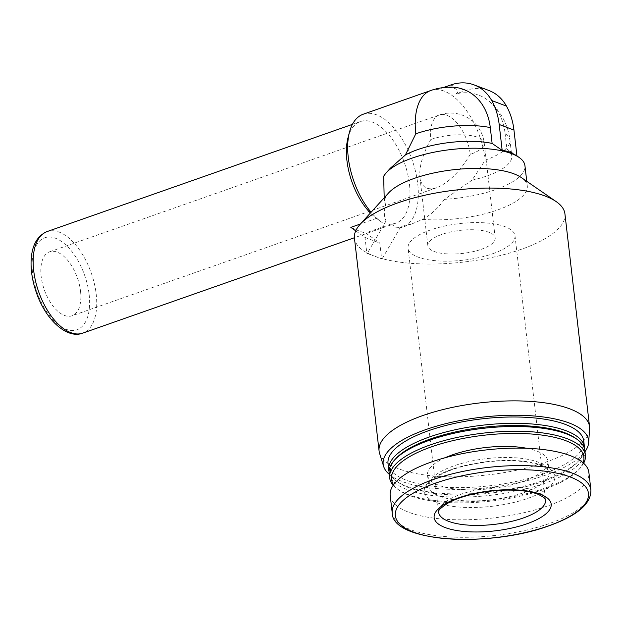 <?xml version="1.0" encoding="UTF-8"?>
<svg xmlns="http://www.w3.org/2000/svg" width="622" height="622" viewBox="0 0 622 622"><rect width="100%" height="100%" fill="white"/><g stroke="black" fill="none" stroke-linecap="round" stroke-linejoin="round"><path stroke-width="0.47" stroke-dasharray="3.11 2.33" d="M80.526 291.244A33.899 17.579 -109.3 0 1 72.066 315.774A33.899 17.579 -109.3 0 1 44.248 289.611A33.899 17.579 -109.3 0 1 49.597 251.809A33.899 17.579 -109.3 0 1 80.526 291.244M470.24 154.396C459.813 171.734 448.641 182.845 436.706 187.727C427.042 190.736 421.452 187.23 419.92 177.231C419.057 166.696 422.703 154.116 430.852 139.491A33.899 17.579 -109.3 0 1 439.311 114.961A33.899 17.579 -109.3 0 1 446.884 115.295A33.899 17.579 -109.3 0 1 470.24 154.396A33.899 11.593 173.4 0 0 484.219 143.044A33.899 11.593 173.4 0 0 465.31 134.958A33.899 11.593 173.4 0 0 430.852 139.491M505.064 133.186L506.899 149.008A59.798 20.448 173.4 0 1 511.774 155.897A59.798 20.448 173.4 0 1 472.012 180.178L485.277 160.087A59.798 20.448 173.4 0 0 509.939 140.074A59.798 20.448 173.4 0 0 505.064 133.186A58.429 45.787 -69.3 0 0 489.568 101.643A58.429 45.787 -69.3 0 0 455.996 93.899A13.808 4.719 173.4 0 0 455.397 88.721A13.808 4.719 173.4 0 0 441.223 88.316A58.429 45.787 -69.3 0 1 451.284 87.15M383.665 176.329L390.235 168.313M472.012 180.178L444.481 199.343A71.755 24.538 173.4 0 0 524.945 165.685M516.944 155.966L506.899 149.008L516.944 155.935M388.587 192.96A71.755 24.538 173.4 0 0 384.73 202.391A71.755 24.538 173.4 0 0 385.617 205.338C383.797 211.363 383.945 216.565 386.06 220.958L381.931 222.404A59.798 31.007 -109.3 0 1 381.014 221.743A59.798 31.007 -109.3 0 1 371.085 212.257M363.194 114.238A59.798 31.007 -109.3 0 1 412.262 160.383A59.798 31.007 -109.3 0 1 402.823 227.077A59.798 31.007 -109.3 0 1 396.704 227.994L400.832 226.548L382.235 258.643A105.934 36.224 173.4 0 0 521.236 249.344A105.934 36.224 173.4 0 0 564.932 213.882M385.617 205.338L384.116 197.042M444.481 199.343C438.183 208.09 430.922 214.769 422.696 219.372L412.153 223.803L400.832 226.548M381.931 222.404L376.45 218.369A53.819 27.904 -109.3 0 1 376.396 218.33A53.819 27.904 -109.3 0 1 370.385 213.035M348.04 137.586A53.819 27.904 -109.3 0 1 360.356 121.578A53.819 27.904 -109.3 0 1 409.447 184.182A53.819 27.904 -109.3 0 1 396.012 223.127A53.819 27.904 -109.3 0 1 391.215 223.959L396.704 227.994M391.215 223.959L365.604 232.955L379.785 243.039L381.62 258.861L382.235 258.643A105.934 36.224 173.4 0 1 374.234 256.07L381.62 258.861M350.831 227.364C357.603 230.544 362.525 232.41 365.604 232.955M376.45 218.369L360.449 223.99M422.696 219.372A71.755 24.538 173.4 0 0 494.031 211.146A71.755 24.538 173.4 0 0 527.285 185.9A71.755 24.538 173.4 0 0 521.368 177.597M386.06 220.958L367.47 253.053A105.934 36.224 173.4 0 0 374.234 256.07L366.848 253.271L367.47 253.053A105.934 36.224 173.4 0 1 354.462 238.234M379.568 453.314A105.934 36.224 173.4 0 0 545.859 462.146A105.934 36.224 173.4 0 0 589.602 429.017M389.24 474.298A103.392 35.353 173.4 0 0 545.945 475.045A103.392 35.353 173.4 0 0 584.975 451.65M388.011 463.639A98.517 33.689 173.4 0 0 442.957 487.158A98.517 33.689 173.4 0 0 543.107 473.98A98.517 33.689 173.4 0 0 583.739 440.998M389.03 471.538A98.517 33.689 173.4 0 0 396.859 481.374A98.517 33.689 173.4 0 0 543.846 480.308A98.517 33.689 173.4 0 0 579.175 460.272A98.517 33.689 173.4 0 0 584.548 448.921M395.817 458.632A96.822 33.106 173.4 0 0 398.585 482.563A96.822 33.106 173.4 0 0 543.045 481.514A96.822 33.106 173.4 0 0 577.768 461.827A96.822 33.106 173.4 0 0 575 437.896M389.108 473.132A98.517 33.689 173.4 0 0 444.054 496.651A98.517 33.689 173.4 0 0 544.211 483.473A98.517 33.689 173.4 0 0 584.843 450.491M393.197 485.3A98.517 33.689 173.4 0 0 397.777 489.281A98.517 33.689 173.4 0 0 544.755 488.216A98.517 33.689 173.4 0 0 580.093 468.187A98.517 33.689 173.4 0 0 583.638 463.266M393.594 484.732A96.822 33.106 173.4 0 0 399.503 490.47A96.822 33.106 173.4 0 0 543.955 489.428A96.822 33.106 173.4 0 0 578.685 469.742A96.822 33.106 173.4 0 0 583.125 462.807M445.251 457.691A60.598 20.72 173.4 0 0 427.516 475.107A60.598 20.72 173.4 0 0 461.306 489.568A60.598 20.72 173.4 0 0 522.908 481.459A60.598 20.72 173.4 0 0 547.896 461.174A60.598 20.72 173.4 0 0 526.655 448.268M390.196 495.454A100.002 34.194 173.4 0 0 445.974 519.323A100.002 34.194 173.4 0 0 547.632 505.95A100.002 34.194 173.4 0 0 588.878 472.471M355.73 230.848L365.021 237.448L366.848 253.271M365.021 237.448L379.785 243.039M443.276 87.593L441.223 88.316M488.915 90.501A50.849 39.847 -69.3 0 0 465.427 90.587L455.996 93.899M481.218 249.329A33.899 11.593 173.4 0 0 495.205 237.985A33.899 11.593 173.4 0 0 460.194 230.365A33.899 11.593 173.4 0 0 427.85 245.776A33.899 11.593 173.4 0 0 446.759 253.869A33.899 11.593 173.4 0 0 481.218 249.329M492.787 253.706A53.819 18.403 173.4 0 0 514.985 235.691A53.819 18.403 173.4 0 0 459.409 223.601A53.819 18.403 173.4 0 0 408.071 248.061A53.819 18.403 173.4 0 0 438.082 260.906A53.819 18.403 173.4 0 0 492.787 253.706M430.735 90.524A59.798 31.007 -109.3 0 1 485.277 160.087M47.101 231.571A53.819 27.904 -109.3 0 1 96.2 294.183A53.819 27.904 -109.3 0 1 82.765 333.128M524.191 492.538A60.598 20.72 173.4 0 0 549.179 472.253A60.598 20.72 173.4 0 0 486.606 458.632A60.598 20.72 173.4 0 0 428.791 486.179A60.598 20.72 173.4 0 0 462.589 500.64A60.598 20.72 173.4 0 0 524.191 492.538M527.697 498.401A65.683 22.454 173.4 0 0 516.346 460.63A65.683 22.454 173.4 0 0 424.569 492.857A65.683 22.454 173.4 0 0 527.697 498.401M392.218 512.932A100.002 34.194 173.4 0 0 447.995 536.802A100.002 34.194 173.4 0 0 549.654 523.429A100.002 34.194 173.4 0 0 590.9 489.949M89.14 294.501A48.734 25.269 -109.3 0 1 51.237 317.826A48.734 25.269 -109.3 0 1 42.117 239.042A48.734 25.269 -109.3 0 1 89.14 294.501M450.655 84.996L465.427 90.587M514.985 235.691L545.556 499.933A53.819 18.403 173.4 0 0 489.988 487.835A53.819 18.403 173.4 0 0 438.642 512.303L408.071 248.061M495.205 237.985L484.219 143.044A33.899 33.899 0 0 0 439.311 114.961L49.597 251.809M436.706 187.727L72.066 315.774M489.568 101.643A59.798 59.798 0 0 1 509.939 140.074L511.774 155.897M412.153 223.796L402.823 227.077M376.396 218.33L381.014 221.743M360.356 121.578L352.425 124.361M396.012 223.127L354.416 237.736M384.194 197.804L384.73 202.391M526.748 181.305L527.285 185.9M577.768 461.827L579.175 460.272M398.585 482.563L396.859 481.374M578.685 469.742L580.093 468.187M399.503 490.47L397.777 489.281M427.516 475.107L428.791 486.179C428.465 485.852 428.908 484.67 430.144 482.633C431.785 480.246 435.33 477.564 440.773 474.594C447.856 470.885 456.828 467.767 467.69 465.248C485.494 461.314 502.724 459.969 519.378 461.221C528.583 462.037 535.869 463.553 541.241 465.785L547.041 469.097C548.814 470.947 549.529 471.997 549.179 472.253L547.896 461.174M419.92 177.231L427.85 245.776"/><path stroke-width="0.93" d="M490.291 127.596A59.798 20.448 173.4 0 0 415.807 133.8A59.798 31.007 -109.3 0 1 430.735 90.524A59.798 59.798 0 0 1 451.284 87.15A58.429 45.787 -69.3 0 1 490.291 127.596L492.126 143.418L502.172 150.384C506.953 150.843 511.875 152.709 516.944 155.966L513.951 130.068A69.439 54.417 -69.3 0 0 506.456 106.105A50.849 39.847 -69.3 0 0 488.915 90.501L474.143 84.911A50.849 39.847 -69.3 0 0 450.655 84.996L443.276 87.593M492.126 143.418A59.798 20.448 173.4 0 0 405.388 154.964L390.235 168.313M526.748 181.305L524.945 165.685A71.755 24.538 173.4 0 0 519.028 157.382A71.755 24.538 173.4 0 0 450.849 149.56A71.755 24.538 173.4 0 0 386.246 172.745A71.755 24.538 173.4 0 0 383.665 176.329L384.194 197.804M371.085 212.257A59.798 31.007 -109.3 0 1 349.51 132.035A59.798 31.007 -109.3 0 1 363.194 114.238L430.735 90.524M415.807 133.8L405.388 154.964M370.385 213.035A53.819 27.904 -109.3 0 1 348.04 137.586L349.51 132.035M360.449 223.99L350.831 227.364L355.73 230.848M584.975 451.65A103.392 35.353 173.4 0 0 588.63 442.708L589.602 429.017A105.934 36.224 173.4 0 0 589.555 426.684L564.932 213.882A105.934 36.224 173.4 0 0 556.2 201.621L521.368 177.597A71.755 24.538 173.4 0 0 453.181 169.775A71.755 24.538 173.4 0 0 388.587 192.96L360.161 224.301A105.934 36.224 173.4 0 0 354.462 238.234L379.086 451.036A105.934 36.224 173.4 0 0 379.568 453.314L383.642 466.43A103.392 35.353 173.4 0 0 389.24 474.298M556.2 201.621A105.934 36.224 173.4 0 0 455.529 190.075A105.934 36.224 173.4 0 0 360.161 224.301M589.555 426.684A105.934 36.224 173.4 0 0 480.153 402.877A105.934 36.224 173.4 0 0 379.086 451.036M588.63 442.708A103.392 35.353 173.4 0 0 481.809 417.199A103.392 35.353 173.4 0 0 383.642 466.43M584.548 448.921A98.517 33.689 173.4 0 0 584.478 447.327L583.739 440.998A98.517 33.689 173.4 0 0 482.003 418.855A98.517 33.689 173.4 0 0 388.011 463.639L388.742 469.968A98.517 33.689 173.4 0 0 389.03 471.538M584.478 447.327A98.517 33.689 173.4 0 0 482.734 425.184A98.517 33.689 173.4 0 0 388.742 469.968M583.638 463.266A98.517 33.689 173.4 0 0 585.388 455.234L584.843 450.491A98.517 33.689 173.4 0 0 576.726 439.085L575 437.896A96.822 33.106 173.4 0 0 482.983 427.337A96.822 33.106 173.4 0 0 395.817 458.632L394.41 460.179A98.517 33.689 173.4 0 0 389.108 473.132L389.66 477.883A98.517 33.689 173.4 0 0 393.197 485.3M576.726 439.085A98.517 33.689 173.4 0 0 483.1 428.348A98.517 33.689 173.4 0 0 394.41 460.179M585.388 455.234A98.517 33.689 173.4 0 0 483.652 433.091A98.517 33.689 173.4 0 0 389.66 477.883M583.125 462.807A96.822 33.106 173.4 0 0 483.9 435.252A96.822 33.106 173.4 0 0 393.594 484.732M526.655 448.268A60.598 20.72 173.4 0 0 445.251 457.691M590.9 489.949L588.878 472.471A100.002 34.194 173.4 0 0 485.611 449.994A100.002 34.194 173.4 0 0 390.196 495.454L392.218 512.932C392.117 542.236 488.713 547.966 548.806 525.878C577.27 515.716 591.304 503.742 590.9 489.949A100.002 34.194 173.4 0 0 487.632 467.472A100.002 34.194 173.4 0 0 392.218 512.932M526.865 523.81A58.903 20.137 173.4 0 0 516.695 489.934A58.903 20.137 173.4 0 0 434.389 518.834A58.903 20.137 173.4 0 0 526.865 523.81M502.172 150.384L499.178 124.478A69.439 54.417 -69.3 0 0 491.683 100.515A50.849 39.847 -69.3 0 0 474.143 84.911M354.416 237.736L82.765 333.128A53.819 27.904 -109.3 0 1 38.603 291.594A53.819 27.904 -109.3 0 1 47.101 231.571L352.425 124.361M548.386 525.924A97.203 33.238 173.4 0 0 531.6 470.022A97.203 33.238 173.4 0 0 395.771 517.722A97.203 33.238 173.4 0 0 548.386 525.924M499.178 124.478L513.951 130.068M491.683 100.515L506.456 106.105M523.366 517.947A53.819 18.403 173.4 0 0 545.556 499.933L543.682 497.32L538.465 494.436C533.738 492.523 527.355 491.209 519.308 490.501C504.434 489.382 489.032 490.579 473.117 494.101C463.406 496.356 455.397 499.132 449.107 502.428C434.335 511.766 439.956 511.587 438.642 512.303A53.819 18.403 173.4 0 0 468.654 525.147A53.819 18.403 173.4 0 0 523.366 517.947M390.251 168.329L386.246 172.745M516.944 155.935L519.028 157.382M82.765 333.128C67.176 339.27 45.974 320.221 36.581 293.219C32.608 282.069 30.781 271.332 31.1 261.015C31.706 245.706 37.04 235.893 47.101 231.571"/></g></svg>
